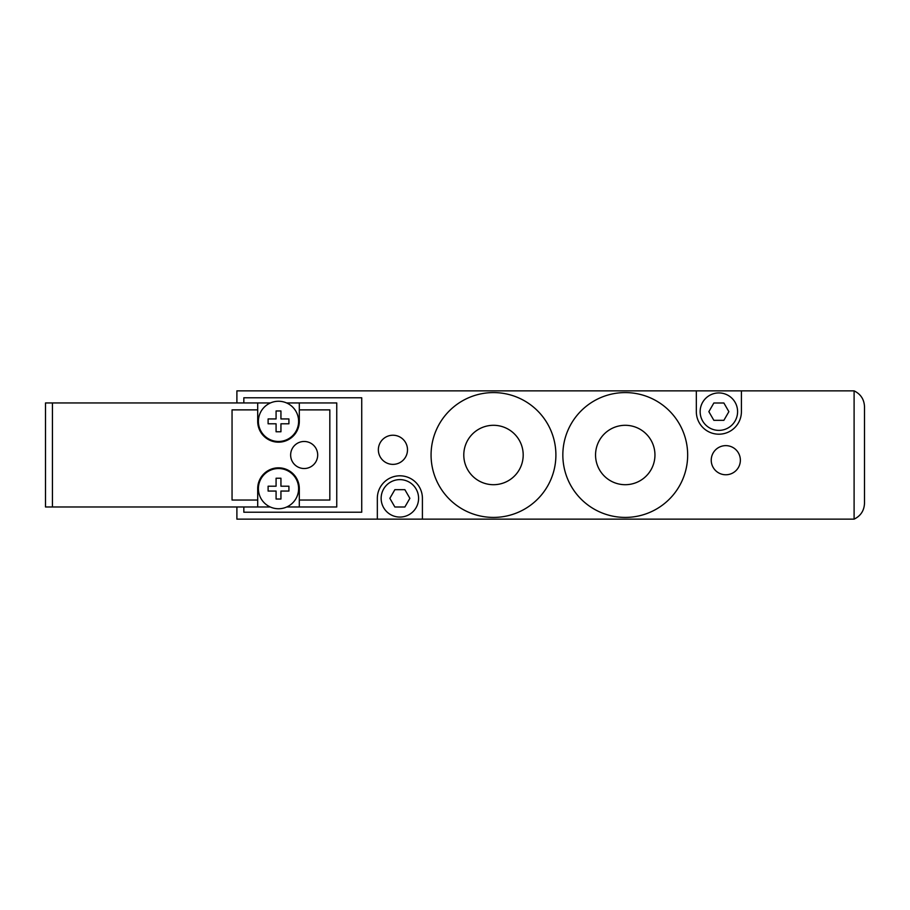 <?xml version="1.0" encoding="UTF-8"?>
<svg xmlns="http://www.w3.org/2000/svg" width="910" height="910" viewBox="0 0 910 910"><rect width="100%" height="100%" fill="white"/><g stroke="black" fill="none" stroke-linecap="round" stroke-linejoin="round"><path stroke-width="1.36" d="M864.5 406.747L864.5 503.253C864.182 510.612 860.712 515.913 854.103 519.144L854.103 390.856C860.712 394.087 864.182 399.388 864.5 406.747M407.498 449.802A14.56 14.56 0 0 1 385.647 462.416A14.56 14.56 0 0 1 385.647 437.187A14.56 14.56 0 0 1 407.498 449.802M740.365 460.198A14.56 14.56 0 0 1 718.525 472.813A14.56 14.56 0 0 1 718.525 447.584A14.56 14.56 0 0 1 740.365 460.198M523.193 455A29.7 29.7 0 0 1 478.637 480.719A29.7 29.7 0 0 1 478.637 429.281A29.7 29.7 0 0 1 523.193 455M654.95 455A29.7 29.7 0 0 1 610.394 480.719A29.7 29.7 0 0 1 610.394 429.281A29.7 29.7 0 0 1 654.95 455M555.896 455A62.415 62.415 0 0 1 462.28 509.054A62.415 62.415 0 0 1 462.28 400.946A62.415 62.415 0 0 1 555.896 455M687.664 455A62.415 62.415 0 0 1 594.048 509.054A62.415 62.415 0 0 1 594.048 400.946A62.415 62.415 0 0 1 687.664 455M243.835 402.948L243.835 397.784L361.725 397.784L361.725 512.216L243.835 512.216L243.835 506.972M696.332 390.856L741.411 390.856L741.411 411.661A22.534 22.534 0 0 1 718.866 434.195A22.534 22.534 0 0 1 696.332 411.661L696.332 390.856L236.896 390.856L236.896 402.948M236.896 506.972L236.896 519.144L377.332 519.144L377.332 498.339A22.534 22.534 0 0 1 399.865 475.805A22.534 22.534 0 0 1 422.411 498.339L422.411 519.144L377.332 519.144M854.103 390.856L741.411 390.856M713.861 402.993L723.871 402.993L728.876 411.661L723.871 420.329L713.861 420.329L708.856 411.661L713.861 402.993M394.86 489.671L404.87 489.671L409.875 498.339L404.87 507.007L394.86 507.007L389.855 498.339L394.86 489.671M737.589 411.661A18.723 18.723 0 0 1 709.504 427.871A18.723 18.723 0 0 1 709.504 395.44A18.723 18.723 0 0 1 737.589 411.661M418.589 498.339A18.723 18.723 0 0 1 390.504 514.559A18.723 18.723 0 0 1 390.504 482.129A18.723 18.723 0 0 1 418.589 498.339M422.411 519.144L854.103 519.144M304.167 468.525A13.525 13.525 0 0 1 292.451 448.243A13.525 13.525 0 0 1 315.884 448.243A13.525 13.525 0 0 1 304.167 468.525M276.083 491.059L268.109 491.059L276.083 491.059L276.083 499.033L280.94 499.033L276.083 499.033M268.109 491.059L268.109 486.202L276.083 486.202L268.109 486.202M276.083 486.202L276.083 478.228L280.94 478.228L276.083 478.228M280.94 478.228L280.94 486.202L288.914 486.202L280.94 486.202M280.94 491.059L288.914 491.059L280.94 491.059L280.94 499.033M288.914 486.202L288.914 491.059M276.083 423.798L268.109 423.798L276.083 423.798L276.083 431.772L280.94 431.772L276.083 431.772M268.109 423.798L268.109 418.941L276.083 418.941L268.109 418.941M276.083 418.941L276.083 410.967L280.94 410.967L276.083 410.967M280.94 410.967L280.94 418.941L288.914 418.941L280.94 418.941M280.94 423.798L288.914 423.798L280.94 423.798L280.94 431.772M288.914 418.941L288.914 423.798M278.505 401.253A20.111 20.111 0 0 0 264.48 435.776A20.111 20.111 0 0 0 297.138 428.94A20.111 20.111 0 0 0 278.505 401.253M278.505 508.747A20.111 20.111 0 0 1 261.09 478.58A20.111 20.111 0 0 1 295.921 478.58A20.111 20.111 0 0 1 278.505 508.747M45.5 506.972L52.439 506.972L52.439 402.948L45.5 402.948L45.5 506.972M270.247 506.972L52.439 506.972M257.701 506.972L257.701 500.034L232.05 500.034L232.05 409.875L257.701 409.875L257.701 402.948L52.439 402.948M286.582 402.948L336.757 402.948L336.757 506.972L286.775 506.972M257.701 409.875L257.701 421.364A20.805 20.805 0 0 0 278.505 442.169A20.805 20.805 0 0 0 299.31 421.364L299.31 409.875L329.829 409.875L329.829 500.034L299.31 500.034L299.31 488.636A20.805 20.805 0 0 0 278.505 467.831A20.805 20.805 0 0 0 257.701 488.636L257.701 500.034M299.31 500.034L299.31 506.972M299.31 402.948L299.31 409.875M257.701 402.948L270.441 402.948"/></g></svg>
